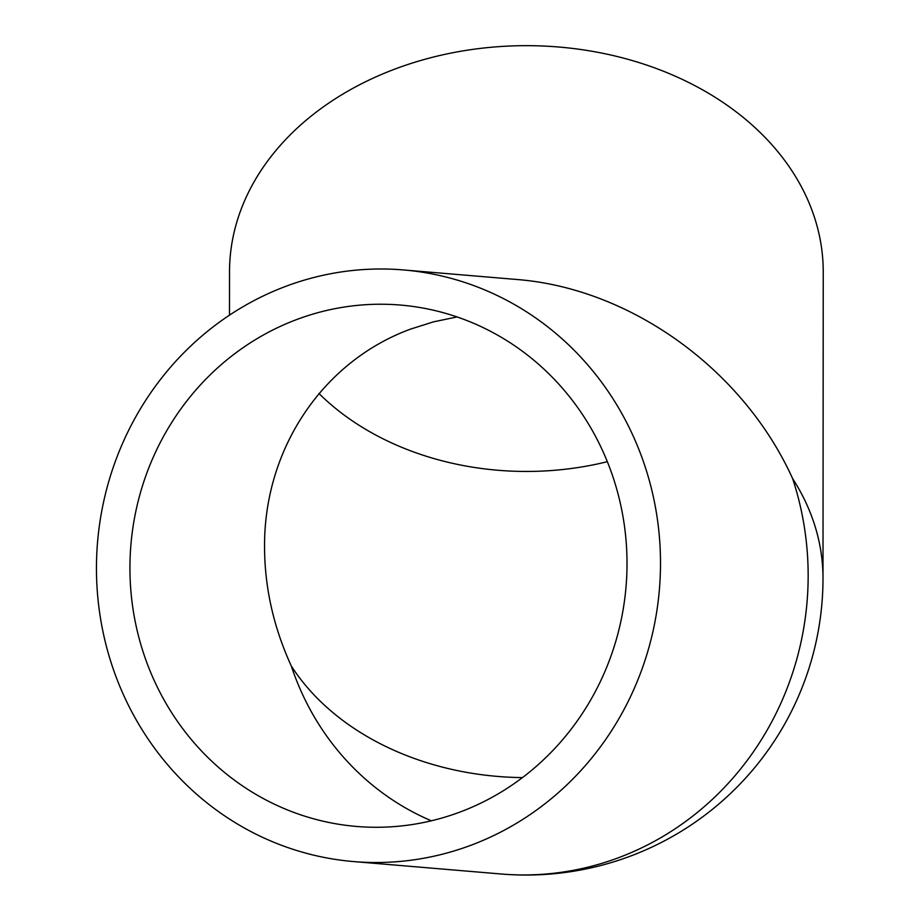 <?xml version="1.0" encoding="UTF-8"?>
<svg xmlns="http://www.w3.org/2000/svg" width="920" height="920" viewBox="0 0 920 920"><rect width="100%" height="100%" fill="white"/><g stroke="black" fill="none" stroke-linecap="round" stroke-linejoin="round"><path stroke-width="1.38" d="M353.567 861.568L501.216 874A296.861 281.922 -85.2 0 0 618.573 857.704A296.861 281.922 -85.2 0 0 792.58 478.503C743.049 369.23 630.315 288.075 516.051 279.427L403.397 269.939A296.861 281.922 -85.2 0 0 286.039 286.246A296.861 281.922 -85.2 0 0 98.578 604.624A296.861 281.922 -85.2 0 0 353.567 861.568A296.861 281.922 -85.2 0 0 470.925 845.261A296.861 281.922 -85.2 0 0 658.386 526.872A296.861 281.922 -85.2 0 0 403.397 269.939M501.216 874A296.861 296.861 0 0 0 822.997 578.427L823.239 272.239A296.861 226.297 180 0 0 395.497 68.85A296.861 226.297 180 0 0 229.517 271.779L229.482 315.157M522.468 777.595A261.613 199.433 180 0 1 291.318 666.034C273.608 627.371 264.684 587.696 264.546 547.032C263.867 448.971 322.839 361.1 410.849 329.015L433.538 321.839L457.056 316.94M297.01 319.424A261.613 248.446 94.8 0 1 400.441 305.06A261.613 248.446 94.8 0 1 625.151 531.495A261.613 248.446 94.8 0 1 459.942 812.072A261.613 248.446 94.8 0 1 356.523 826.447A261.613 248.446 94.8 0 1 131.801 600.012A261.613 248.446 94.8 0 1 297.01 319.424M318.964 393.484A261.613 199.433 180 0 0 607.338 461.679M822.997 578.427A296.861 226.297 180 0 0 792.58 478.503M291.318 666.034A261.613 248.446 -85.2 0 0 431.353 820.801"/></g></svg>
